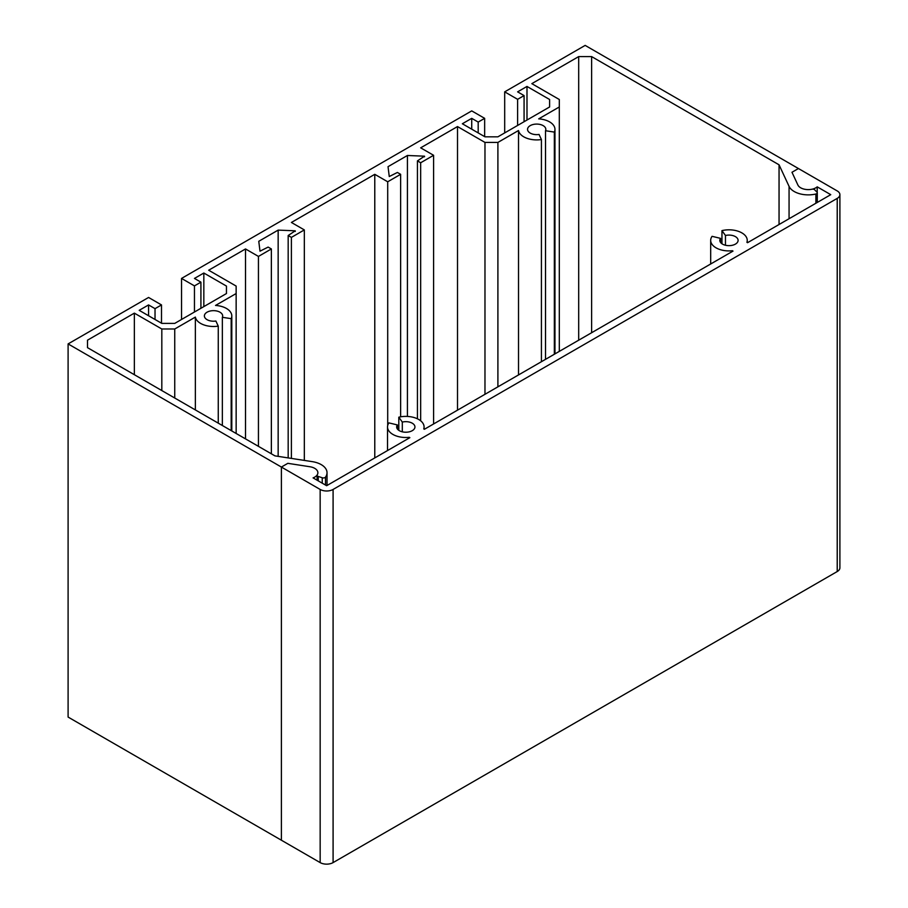 <?xml version="1.0" encoding="UTF-8"?>
<svg xmlns="http://www.w3.org/2000/svg" width="908" height="908" viewBox="0 0 908 908"><rect width="100%" height="100%" fill="white"/><g stroke="black" fill="none" stroke-linecap="round" stroke-linejoin="round"><path stroke-width="1.36" d="M545.515 359.341L545.515 130.729L554.345 132.091A18.285 10.556 0 0 0 554.958 129.356A18.285 10.556 0 0 0 549.612 121.899A18.285 10.556 0 0 0 538.694 118.869L559.305 106.974L559.305 351.385M545.515 130.729A9.137 5.278 0 0 0 545.822 129.356A9.137 5.278 0 0 0 543.143 125.622A9.137 5.278 0 0 0 533.189 124.487A9.137 5.278 0 0 0 527.548 129.356A9.137 5.278 0 0 0 530.215 133.09A9.137 5.278 0 0 0 539.046 134.452L541.418 139.548L541.418 361.713M407.42 416.431L407.42 155.484L424.513 156.187L417.442 160.886L417.442 418.804M271.367 453.807L271.367 248.951L268.132 247.089L259.994 251.176L258.769 241.301L278.154 230.11L295.248 230.814L288.177 235.524L288.177 457.916M236.148 433.479L236.148 293.545L215.537 305.44A18.285 10.556 180 0 1 226.455 308.47A18.285 10.556 180 0 1 231.801 315.927A18.285 10.556 180 0 1 231.177 318.663L231.177 430.608M218.261 423.151L218.261 326.131L215.888 321.035A9.137 5.278 180 0 1 207.058 319.661A9.137 5.278 180 0 1 204.379 315.927A9.137 5.278 180 0 1 210.02 311.058A9.137 5.278 180 0 1 219.986 312.204A9.137 5.278 180 0 1 222.664 315.927A9.137 5.278 180 0 1 222.358 317.301L222.358 425.511M87.497 347.651L87.497 340.182L87.497 347.651L274.92 455.861L312.284 461.639A19.885 11.475 180 0 1 321.205 464.612A19.885 11.475 180 0 1 327.028 472.728A19.885 11.475 180 0 1 325.507 477.131A2.281 1.317 180 0 1 322.249 477.767L322.249 483.192M161.499 323.214L161.499 304.929L148.572 297.461L68.1 343.916L281.389 467.053L287.847 463.33L309.923 466.746A10.737 6.197 180 0 1 314.736 468.346A10.737 6.197 180 0 1 317.879 472.728A10.737 6.197 180 0 1 317.244 474.839A2.281 1.317 180 0 0 317.108 475.293L317.108 480.219M779.053 224.514L779.053 164.802L789.063 186.378A19.885 11.475 0 0 0 815.883 194.006A2.281 1.317 0 0 0 817.291 192.791A2.281 1.317 0 0 0 816.984 192.133L814.68 189.817A2.281 1.317 0 0 0 814.317 189.545A2.281 1.317 0 0 0 811.922 189.239A10.737 6.197 0 0 1 797.894 185.016A10.737 6.197 0 0 0 806.531 189.534A10.737 6.197 0 0 0 817.211 186.844L817.211 192.439M791.98 172.27L797.894 185.016L791.98 172.27L798.438 168.536L791.98 172.27M504.689 132.909L504.689 91.856L585.161 45.4L837.221 190.93A9.137 5.278 0 0 1 839.9 194.664L839.9 567.818A9.137 5.278 180 0 1 837.221 571.541L837.221 198.387A9.137 5.278 0 0 0 839.9 194.664M504.689 91.856L517.617 99.324L517.617 125.44M517.617 99.324L524.075 95.59L524.075 121.706M524.075 95.59L517.617 91.856L526.992 86.442L526.992 120.026M526.992 86.442L549.612 99.505L549.612 106.974L497.902 136.824L484.974 136.824L462.354 123.76L471.729 118.346L471.729 129.174M549.612 99.505L549.612 106.974M181.532 319.48L181.532 278.427L471.729 110.889L484.656 118.346L478.187 122.081L478.187 132.909M478.187 122.081L471.729 118.346M484.656 118.346L484.656 136.631M181.532 278.427L194.46 285.895L194.46 312.011M194.46 285.895L200.918 282.161L200.918 308.277M200.918 282.161L194.46 278.427L203.835 273.024L203.835 306.609M226.455 286.077L226.455 293.545L226.455 286.077L203.835 273.024M161.499 304.929L155.03 308.652L148.572 304.929L139.196 310.332L161.817 323.396L174.745 323.396L226.455 293.545M148.572 304.929L148.572 315.746M155.03 308.652L155.03 319.48M68.1 343.916L68.1 717.07L320.161 862.6L320.161 489.446A9.137 5.278 0 0 0 333.088 489.446L837.221 198.387M817.211 186.844L830.752 194.664L747.545 242.697L746.921 242.345A18.285 10.556 0 0 0 747.239 240.37A18.285 10.556 0 0 0 741.893 232.902A18.285 10.556 0 0 0 721.962 230.621L725.469 235.49A9.137 5.278 180 0 1 735.423 236.636A9.137 5.278 180 0 1 738.102 240.37A9.137 5.278 180 0 1 732.461 245.251A9.137 5.278 180 0 1 722.496 244.104A9.137 5.278 180 0 1 719.817 240.37A9.137 5.278 180 0 1 720.521 238.35L712.076 236.33A18.285 10.556 0 0 0 710.68 240.37A18.285 10.556 0 0 0 732.381 250.733L733.006 251.096L424.388 429.28L423.764 428.916A18.285 10.556 0 0 0 424.081 426.942A18.285 10.556 0 0 0 418.724 419.485A18.285 10.556 0 0 0 398.805 417.192L402.301 422.072A9.137 5.278 180 0 1 412.266 423.207A9.137 5.278 180 0 1 414.945 426.942A9.137 5.278 180 0 1 409.304 431.822A9.137 5.278 180 0 1 399.338 430.676A9.137 5.278 180 0 1 396.66 426.942A9.137 5.278 180 0 1 397.364 424.921L388.919 422.901A18.285 10.556 0 0 0 387.523 426.942A18.285 10.556 0 0 0 409.224 437.316L409.849 437.667L326.63 485.712L313.09 477.892A10.737 6.197 0 0 0 317.879 472.728A10.737 6.197 0 0 0 314.736 468.346A10.737 6.197 0 0 0 309.923 466.746L287.847 463.33L281.389 467.053L281.389 840.206L281.389 467.053L320.161 489.446M322.249 477.767L318.243 476.428A2.281 1.317 180 0 1 317.108 475.293M218.261 326.131A18.285 10.556 180 0 1 195.356 317.096L174.745 328.991L161.817 328.991L134.35 313.135L134.35 374.709M134.35 313.135L87.497 340.182M161.817 328.991L161.817 390.565M174.745 328.991L174.745 398.022M195.356 317.096L195.356 409.928M222.358 317.301L231.177 318.663M236.148 293.545L236.148 286.077L208.681 270.221L245.512 248.951L245.512 438.882M271.367 248.951L258.44 256.419L258.44 446.35M258.44 256.419L245.512 248.951M278.154 230.11L278.154 456.361M288.177 235.524L291.4 237.385L291.4 458.415M291.4 237.385L304.328 229.917L304.328 460.413M304.328 229.917L291.4 222.46L374.777 174.325L374.777 457.916M400.632 416.817L400.632 174.325L387.705 181.782L387.705 425.455M387.705 181.782L374.777 174.325M400.632 174.325L397.398 172.452L389.26 176.538L388.034 166.675L407.42 155.484M417.442 160.886L420.665 162.759L420.665 420.801M420.665 162.759L433.593 155.291L433.593 423.957M433.593 155.291L420.665 147.834L457.507 126.564L457.507 410.155M497.902 386.831L497.902 142.42L484.974 142.42L484.974 394.299M484.974 142.42L457.507 126.564M497.902 142.42L518.513 130.525L518.513 374.936M518.513 130.525A18.285 10.556 0 0 0 541.418 139.548M554.345 132.091L554.345 354.245M559.305 106.974L559.305 99.505L531.838 83.65L578.691 56.591L578.691 340.182M779.053 164.802L591.619 56.591L591.619 332.725M591.619 56.591L578.691 56.591M397.364 424.921L397.364 428.962M398.805 417.192L398.805 430.335M720.521 238.35L720.521 242.391M721.962 230.621L721.962 243.764M725.469 235.49L725.469 245.251M732.381 250.733L732.381 251.459M402.301 422.072L402.301 431.822M409.224 437.316L409.224 438.031M333.088 489.446L333.088 862.6L837.221 571.541M333.088 862.6A9.137 5.278 180 0 1 320.161 862.6M815.883 194.006L815.883 203.244M789.063 186.378L789.063 218.726M318.243 476.428L318.243 480.877M325.507 477.131L325.507 485.065M295.248 230.814L295.248 231.438M424.513 156.187L424.513 156.8M817.291 192.791L817.291 202.427M327.028 472.728L327.028 485.485M231.801 315.927L231.801 430.971M554.958 129.356L554.958 353.893M747.239 240.37L747.239 242.527M710.68 240.37L710.68 263.99M424.081 426.942L424.081 429.098M387.523 426.942L387.523 450.561"/></g></svg>
